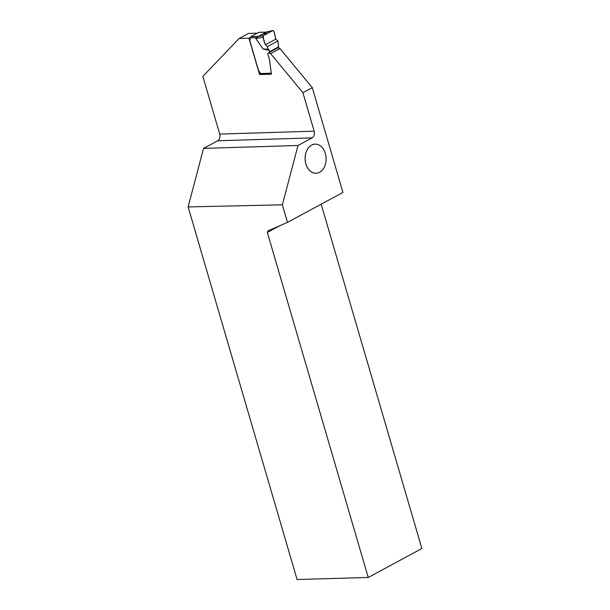 <?xml version="1.0" encoding="UTF-8"?>
<svg xmlns="http://www.w3.org/2000/svg" width="610" height="610" viewBox="0 0 610 610"><rect width="100%" height="100%" fill="white"/><g stroke="black" fill="none" stroke-linecap="round" stroke-linejoin="round"><path stroke-width="0.91" d="M269.361 50.691L269.521 52.254L278.633 47.336L277.878 40.969L275.834 39.139L265.449 44.743L262.902 37.286L263.375 35.616L258.32 36.432L255.803 38.43L263.055 48.93L269.216 50.424L268.263 49.288L263.085 48.899L264.351 49.479M268.263 49.288L267.363 46.642L277.878 40.969M267.363 46.642L265.449 44.743M275.834 39.139C274.698 36.524 275.003 31.331 272.731 30.561L263.375 35.616C263.185 38.506 263.878 41.549 265.449 44.743L275.834 39.139L273.921 31.346L272.731 30.569L266.235 32.132L256.208 37.889M266.151 32.101L272.906 30.5L263.375 35.616M261.904 74.084L260.737 73.535L258.533 70.516L249.887 40.961L250.306 37.866L250.946 36.608L258.762 32.391L266.265 32.155L262.353 34.259L268.057 33.085M269.521 52.254L268.613 52.803M278.633 47.336L277.725 47.893M258.998 32.322L266.235 32.132M250.946 36.608L258.449 36.371L262.353 34.259M262.902 37.286L255.765 38.468L256.116 37.69L250.306 37.866M269.216 50.424L264.206 49.204L268.4 49.524M321.18 204.205L421.876 548.535L368.234 577.464L267.332 232.418L268.011 230.877L287.485 222.375L342.95 192.463L312.297 87.649L302.918 92.705L314.173 131.173A5.177 3.729 88.2 0 1 312.129 137.868L298.008 145.485L203.557 148.39L188.124 206.912L282.361 204.83L298.008 145.485M287.485 222.375L282.361 204.83M325.328 153.453A14.594 10.507 88.2 0 0 307.287 149.534A14.594 10.507 88.2 0 0 314.188 173.11A14.594 10.507 88.2 0 0 325.328 153.453A14.556 10.477 -91.8 0 1 314.211 173.072A14.556 10.477 -91.8 0 1 307.333 149.557A14.556 10.477 -91.8 0 1 325.328 153.468M250.451 37.37L248.926 38.194L239.112 38.491L248.499 33.436L257.329 33.161M248.926 38.194L259.555 74.55L271.404 74.184L269.498 59.902A3.233 2.112 -118.3 0 0 269.361 59.277L267.92 54.328A1.449 0.945 61.7 0 1 268.209 53.039L277.855 47.816L280.013 48.571L270.634 53.627L302.918 92.705M312.297 87.649L280.013 48.571M203.557 148.39L217.679 140.773A5.177 3.729 -91.8 0 0 219.722 134.086L202.848 76.38L239.112 38.491M268.476 52.872L270.634 53.627M368.234 577.464L297.078 579.5L188.124 206.912M279.487 225.868L267.332 232.418M259.555 74.55L260.966 73.787M269.65 51.675L278.762 46.764M260.737 73.535L271.275 73.208M255.765 38.468L263.055 48.93M219.722 134.086L314.173 131.173M217.679 140.773L312.129 137.868M261.675 74.145L271.358 73.848"/></g></svg>
